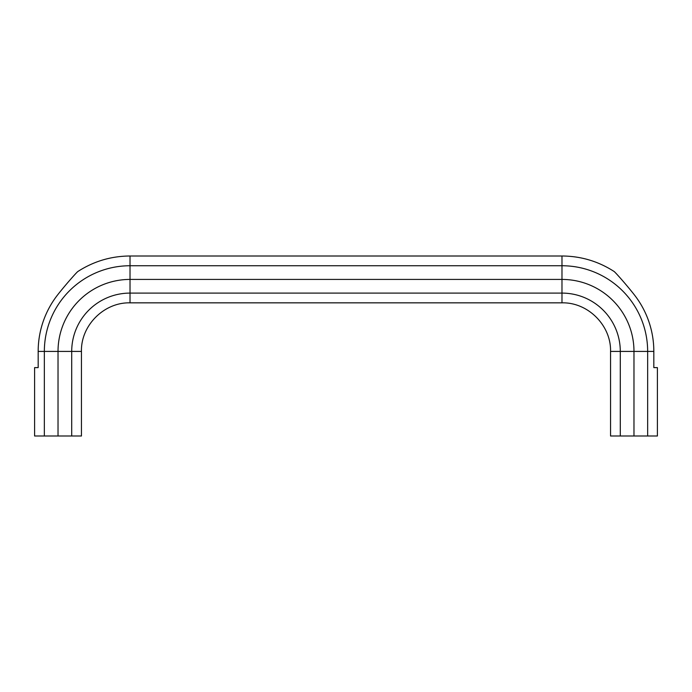 <?xml version="1.0" encoding="UTF-8"?>
<svg xmlns="http://www.w3.org/2000/svg" width="692" height="692" viewBox="0 0 692 692"><rect width="100%" height="100%" fill="white"/><g stroke="black" fill="none" stroke-linecap="round" stroke-linejoin="round"><path stroke-width="1.04" d="M620.292 436.003L633.976 436.003L633.976 351.415A71.994 71.994 0 0 0 561.982 279.421L561.982 293.097A58.318 58.318 0 0 1 620.292 351.415L620.292 436.003L610.552 436.003L610.552 351.415L653.828 351.415A91.846 91.846 0 0 0 633.976 294.385C626.459 284.793 614.98 271.878 614.176 271.567M653.828 351.415L653.828 367.616L657.4 367.616L657.4 436.003L657.4 367.616M633.976 436.003L657.4 436.003M614.816 272.103L616.451 273.807M616.581 273.945L620.084 277.812M621.745 279.706L624.634 283.054M77.824 271.567C77.028 271.87 65.602 284.723 58.024 294.385A91.846 91.846 0 0 0 38.172 351.415L38.172 367.616L34.6 367.616L34.6 436.003L81.353 436.003M38.172 351.415L58.024 351.415L58.024 436.003M81.448 351.415L81.448 436.003L81.448 351.415L58.024 351.415A71.994 71.994 0 0 1 130.018 279.421L130.018 302.845C104.068 302.179 80.782 325.456 81.448 351.415L81.353 351.415M647.651 436.003L647.651 351.415A85.67 85.67 0 0 0 561.982 265.745L130.018 265.745L130.018 255.997C111.083 256.109 93.662 261.308 77.755 271.575C93.662 261.308 111.083 256.109 130.018 255.997L561.982 255.997C580.917 256.109 598.338 261.308 614.245 271.575C598.338 261.308 580.917 256.109 561.982 255.997L561.982 279.421L130.018 279.421L130.018 265.745A85.67 85.67 0 0 0 44.349 351.415L44.349 436.003M71.709 436.003L71.709 351.415A58.318 58.318 0 0 1 130.018 293.097L561.982 293.097L561.982 302.741M610.552 436.003L610.552 351.415C611.218 325.456 587.932 302.179 561.982 302.845L130.018 302.845M34.6 436.003L34.6 367.616"/></g></svg>
